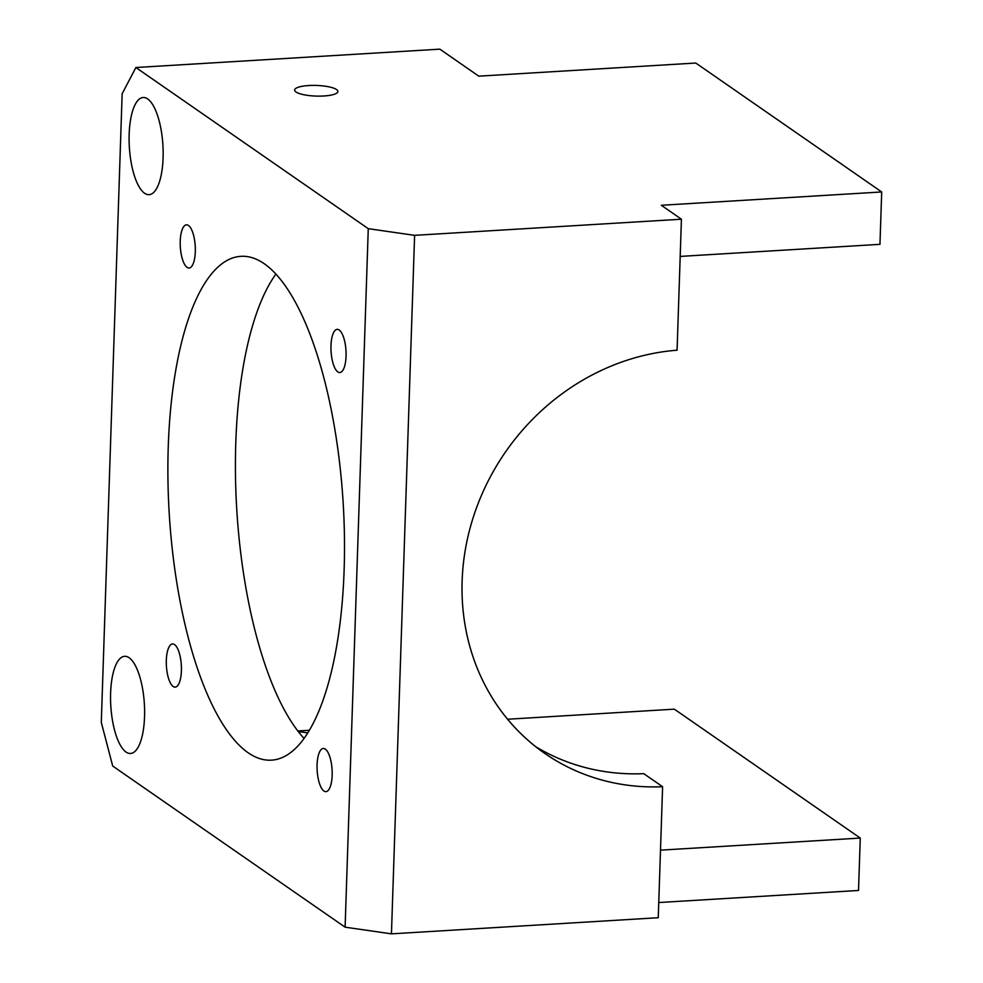 <?xml version="1.0" encoding="UTF-8"?>
<svg xmlns="http://www.w3.org/2000/svg" width="983" height="983" viewBox="0 0 983 983"><rect width="100%" height="100%" fill="white"/><g stroke="black" fill="none" stroke-linecap="round" stroke-linejoin="round"><path stroke-width="1.47" d="M126.021 752.044A48.671 16.809 -93.5 0 0 130.518 753.482A48.671 16.809 -93.5 0 0 144.599 710.316A48.671 16.809 -93.5 0 0 129.142 657.75A48.671 16.809 -93.5 0 0 124.644 656.312A48.671 16.809 -93.5 0 0 110.563 699.478A48.671 16.809 -93.5 0 0 126.021 752.044M144.55 193.233A48.671 16.809 -93.5 0 0 149.06 194.671A48.671 16.809 -93.5 0 0 163.141 151.505A48.671 16.809 -93.5 0 0 147.683 98.939A48.671 16.809 -93.5 0 0 143.186 97.501A48.671 16.809 -93.5 0 0 129.105 140.667A48.671 16.809 -93.5 0 0 144.55 193.233M295.994 91.984A21.626 5.32 1.9 0 0 320.003 96.125A21.626 5.32 1.9 0 0 337.882 91.48A21.626 5.32 1.9 0 0 336.53 89.539A21.626 5.32 1.9 0 0 312.52 85.398A21.626 5.32 1.9 0 0 294.642 90.043A21.626 5.32 1.9 0 0 295.994 91.984M462.133 581.027A225.328 204.071 -55.3 0 1 677.078 350.206L681.428 219.209L414.605 235.342L391.443 933.85L658.254 917.717L662.603 786.719A225.328 204.071 -55.3 0 1 544.815 753.433A225.328 204.071 -55.3 0 1 462.133 581.027M174.556 644.578A21.626 7.471 86.5 0 1 181.425 667.936A21.626 7.471 86.5 0 1 175.171 687.129A21.626 7.471 86.5 0 1 173.168 686.49A21.626 7.471 86.5 0 1 166.299 663.12A21.626 7.471 86.5 0 1 172.566 643.939A21.626 7.471 86.5 0 1 174.556 644.578M325.312 749.107A21.626 7.471 86.5 0 1 332.18 772.466A21.626 7.471 86.5 0 1 325.914 791.647A21.626 7.471 86.5 0 1 323.923 791.008A21.626 7.471 86.5 0 1 317.054 767.649A21.626 7.471 86.5 0 1 323.309 748.468A21.626 7.471 86.5 0 1 325.312 749.107M264.304 263.763A252.373 87.143 86.5 0 1 344.431 536.349A252.373 87.143 86.5 0 1 271.419 760.154A252.373 87.143 86.5 0 1 248.085 752.72A252.373 87.143 86.5 0 1 167.958 480.134A252.373 87.143 86.5 0 1 240.958 256.33A252.373 87.143 86.5 0 1 264.304 263.763M339.209 329.993A21.626 7.471 86.5 0 1 346.077 353.364A21.626 7.471 86.5 0 1 339.823 372.545A21.626 7.471 86.5 0 1 337.82 371.906A21.626 7.471 86.5 0 1 330.952 348.547A21.626 7.471 86.5 0 1 337.206 329.354A21.626 7.471 86.5 0 1 339.209 329.993M188.466 225.476A21.626 7.471 86.5 0 1 195.334 248.834A21.626 7.471 86.5 0 1 189.08 268.015A21.626 7.471 86.5 0 1 187.077 267.376A21.626 7.471 86.5 0 1 180.208 244.017A21.626 7.471 86.5 0 1 186.463 224.837A21.626 7.471 86.5 0 1 188.466 225.476M658.757 902.541L858.528 890.463L860.272 838.069L674.35 709.161L507.597 719.237M304.005 738.344A252.373 87.143 86.5 0 1 236.756 509.415A252.373 87.143 86.5 0 1 275.928 274.048M309.264 730.283L297.8 730.971M662.603 786.719L643.754 773.658A225.328 204.071 -55.3 0 1 535.6 746.613M135.875 67.52L122.15 93.741L101.298 722.394L112.701 766.04L345.107 927.178L368.269 228.67L135.875 67.52L439.843 49.15L478.782 76.158L695.78 63.035L881.702 191.955L661.326 205.275L681.428 219.209M391.443 933.85L345.107 927.178M368.269 228.67L414.605 235.342M298.39 731.745A21.626 5.32 -178.1 0 1 307.618 732.986M860.272 838.069L660.49 850.148M680.187 256.416L879.957 244.337L881.702 191.955"/></g></svg>
